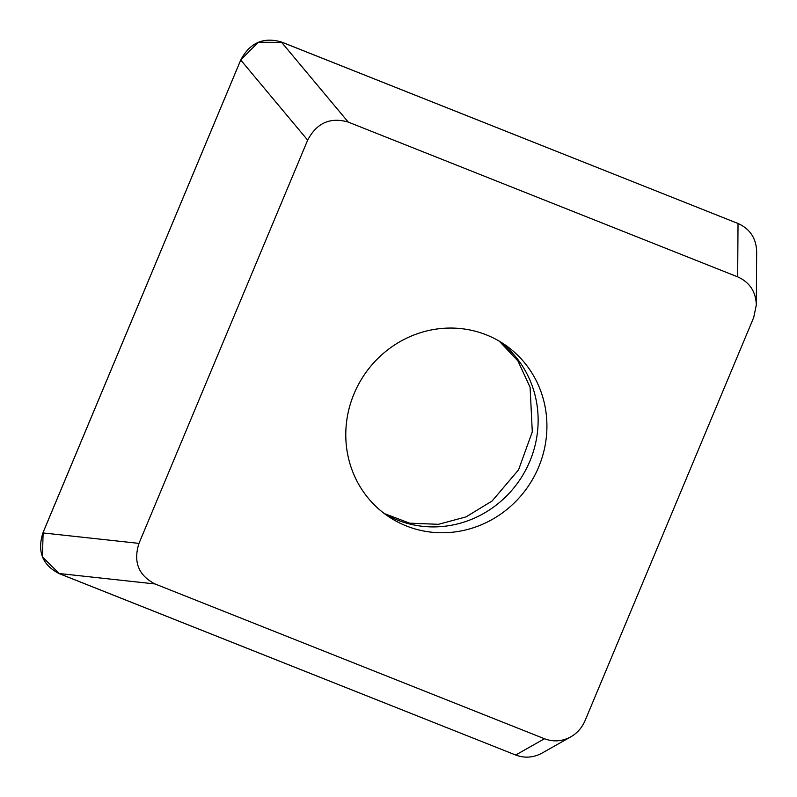 <?xml version="1.0" encoding="UTF-8"?>
<svg xmlns="http://www.w3.org/2000/svg" width="797" height="797" viewBox="0 0 797 797"><rect width="100%" height="100%" fill="white"/><g stroke="black" fill="none" stroke-linecap="round" stroke-linejoin="round"><path stroke-width="1.2" d="M307.662 140.142L138.977 543.385C133.139 561.895 138.489 575.414 155.026 583.952L544.471 738.739C553.457 742.087 562.244 741.459 570.821 736.836C577.277 733.101 582.019 727.711 585.048 720.677L753.733 317.435L756.323 304.872C755.825 291.582 749.608 282.248 737.683 276.868L348.229 122.08C330.277 116.91 316.758 122.927 307.662 140.142L240.734 60.024L42.908 532.924L138.977 543.385M155.026 583.952L58.958 573.491L515.679 755.018L59.436 573.72L42.42 556.934L43.138 532.296L240.764 59.905L258.318 42.221L282.507 42.4L738.719 223.778M737.683 276.868L738.022 223.489L281.301 41.962L348.229 122.08M538.642 467.092A103.759 99.117 123.7 0 0 503.923 344.085A103.759 99.117 123.7 0 0 354.067 393.728A103.759 99.117 123.7 0 0 388.787 516.735A103.759 99.117 123.7 0 0 538.642 467.092M738.022 223.489C749.947 228.869 756.164 238.203 756.662 251.493L756.323 304.872M570.821 736.836L542.02 753.115C533.442 757.728 524.665 758.365 515.679 755.018L544.471 738.739M58.958 573.491C42.42 564.953 37.07 551.434 42.908 532.924M240.734 60.024C249.83 42.819 263.349 36.801 281.301 41.962M384.473 513.686A103.759 99.117 123.7 0 0 520.033 479.545A103.759 99.117 123.7 0 0 499.45 341.275M384.313 513.567L409.618 523.171L438.46 524.316L466.036 516.884L492.108 500.994L518.548 469.861L532.286 431.854L530.095 387.292L517.94 360.951L499.281 341.176"/></g></svg>
